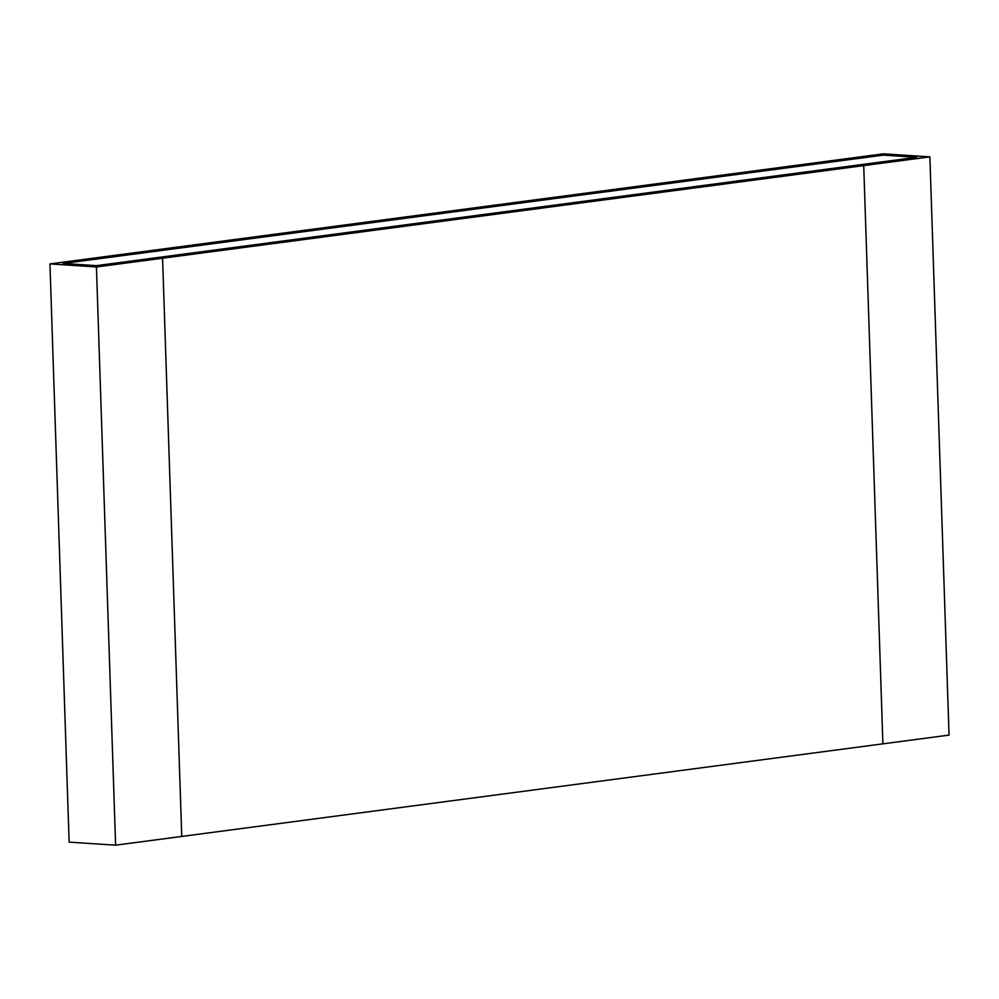 <?xml version="1.0" encoding="UTF-8"?>
<svg xmlns="http://www.w3.org/2000/svg" width="999" height="999" viewBox="0 0 999 999"><rect width="100%" height="100%" fill="white"/><g stroke="black" fill="none" stroke-linecap="round" stroke-linejoin="round"><path stroke-width="1.5" d="M883.416 155.132L916.62 157.305L857.08 165.172L863.723 165.609L929.869 156.868L883.391 153.821L817.244 162.562L823.888 162.987L883.416 155.132L916.62 157.305L96.404 265.647L155.931 257.779L162.575 258.217L96.428 266.958L49.95 263.898L116.096 255.17L122.74 255.607L63.199 263.461L96.404 265.647L63.199 263.461L883.416 155.132M929.869 156.868L949.05 735.102L181.756 836.438L162.575 258.217L863.723 165.609L882.904 743.83L863.723 165.609L857.08 165.172L155.931 257.779L162.575 258.217L181.756 836.438L115.609 845.179L96.428 266.958M115.609 845.179L69.131 842.132L49.95 263.898M116.096 255.17L817.244 162.562L823.888 162.987L122.74 255.607L116.096 255.17"/></g></svg>
